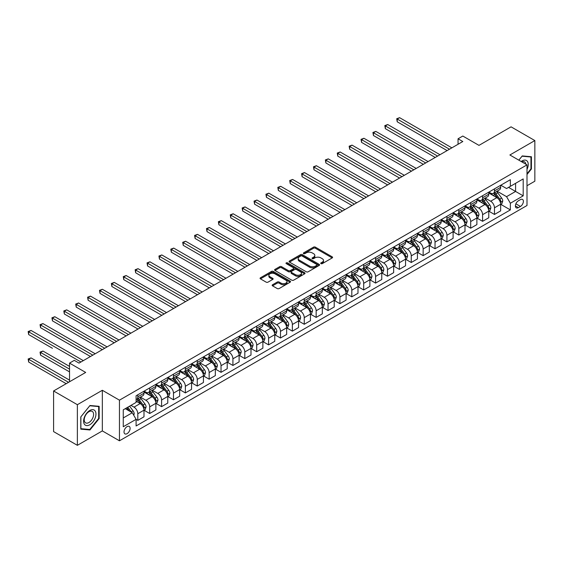 <?xml version="1.0" encoding="UTF-8"?>
<svg xmlns="http://www.w3.org/2000/svg" width="563" height="563" viewBox="0 0 563 563"><rect width="100%" height="100%" fill="white"/><g stroke="black" fill="none" stroke-linecap="round" stroke-linejoin="round"><path stroke-width="0.84" d="M320.973 263.639A0.922 0.535 0 0 0 322.282 263.639L332.198 257.917A1.323 0.76 0 0 0 332.585 257.375A1.323 0.76 0 0 0 332.198 256.841L315.393 247.136A1.323 0.76 0 0 0 313.528 247.136L303.612 252.864A0.922 0.535 0 0 0 303.337 253.237A0.922 0.535 0 0 0 303.612 253.617A0.922 0.535 0 0 0 304.914 253.617L306.202 252.878A4.223 2.442 0 0 1 312.176 252.878L313.577 253.681A4.223 2.442 0 0 1 314.816 255.412A4.223 2.442 0 0 1 313.577 257.136L312.289 257.875A0.922 0.535 0 0 0 312.022 258.255A0.922 0.535 0 0 0 312.289 258.628A0.922 0.535 0 0 0 313.598 258.628L314.879 257.889A4.223 2.442 0 0 1 320.854 257.889L322.254 258.699A4.223 2.442 0 0 1 323.493 260.423A4.223 2.442 0 0 1 322.254 262.147L320.973 262.886A0.922 0.535 0 0 0 320.706 263.266A0.922 0.535 0 0 0 320.973 263.639L320.973 262.886M127.062 433.658A4.307 2.484 120 0 0 129.877 429.865A4.307 2.484 120 0 0 129.216 426.416A4.307 2.484 120 0 0 127.062 426.634A4.307 2.484 120 0 0 124.254 430.421A4.307 2.484 120 0 0 124.916 433.876A4.307 2.484 120 0 0 127.062 433.658M272.541 284.758A1.323 0.76 0 0 0 272.161 285.293A1.323 0.76 0 0 0 272.541 285.835L277.256 288.559A1.323 0.76 0 0 0 279.128 288.559L290.142 282.197A1.323 0.76 0 0 0 290.529 281.655A1.323 0.76 0 0 0 290.142 281.12L273.337 271.415A1.323 0.76 0 0 0 271.472 271.415L260.458 277.777A1.323 0.76 0 0 0 260.071 278.319A1.323 0.76 0 0 0 260.458 278.854L266.151 282.14A1.323 0.76 0 0 0 268.016 282.14L272.731 279.424A1.323 0.76 0 0 0 273.118 278.882A1.323 0.76 0 0 0 272.731 278.34L269.909 276.714A3.533 2.041 0 0 1 268.875 275.272A3.533 2.041 0 0 1 271.056 273.386A3.533 2.041 0 0 1 274.899 273.829L285.962 280.219A3.533 2.041 0 0 1 286.996 281.655A3.533 2.041 0 0 1 284.822 283.541A3.533 2.041 0 0 1 280.972 283.098L279.128 282.035A1.323 0.76 0 0 0 277.256 282.035L272.541 284.758L272.541 285.835M527.003 185.734L534.85 181.202L534.85 140.567L511.07 126.844L478.972 145.374L462.807 136.042L458.05 138.787L462.807 141.531L79.031 363.1L74.281 360.355L69.523 363.1L69.523 381.77M77.37 404.691L77.37 445.326L102.339 430.913L102.339 390.279L77.37 404.691L53.591 390.968L85.689 372.432L69.523 363.1M102.339 390.279L119.455 400.166L527.003 164.868L527.003 205.502L119.455 440.801L119.455 400.166M534.85 140.567L509.881 154.987L527.003 164.868M306.293 271.795A1.323 0.76 0 0 0 308.158 271.795L319.179 265.433A1.323 0.76 0 0 0 319.566 264.899A1.323 0.76 0 0 0 319.179 264.357L302.373 254.652A1.323 0.76 0 0 0 300.508 254.652L289.488 261.014A1.323 0.76 0 0 0 289.101 261.556A1.323 0.76 0 0 0 289.488 262.091L306.293 271.795M286.637 263.843A0.922 0.535 0 0 1 287.573 263.97L304.639 273.822L293.647 280.177A1.323 0.76 0 0 1 291.775 280.177L274.969 270.472L274.969 269.396A1.323 0.76 0 0 0 274.582 269.937A1.323 0.76 0 0 0 274.969 270.472M274.969 269.396L279.684 266.672A1.323 0.76 0 0 1 281.556 266.672L288.369 270.606A1.323 0.76 0 0 0 290.234 270.606L293.365 268.804A1.323 0.76 0 0 0 293.752 268.262A1.323 0.76 0 0 0 293.365 267.728L286.271 263.632A0.922 0.535 0 0 1 285.997 263.252A0.922 0.535 0 0 1 286.567 262.759A0.922 0.535 0 0 1 287.573 262.872L304.66 272.738A1.323 0.76 0 0 1 305.047 273.273A1.323 0.76 0 0 1 304.66 273.815L304.66 272.738M77.37 445.326L53.591 431.603L53.591 390.968M520.444 199.626L518.347 200.836A4.166 2.407 120 0 0 515.624 204.51A4.166 2.407 120 0 0 516.264 207.853A4.166 2.407 120 0 0 518.347 207.641L520.444 206.438A4.166 2.407 120 0 0 523.168 202.764A4.166 2.407 120 0 0 522.527 199.422A4.166 2.407 120 0 0 520.444 199.626M500.803 185.213L506.552 188.535L510.36 186.339L510.36 179.696L136.098 395.768L136.098 402.411L123.262 409.829L123.262 426.74L136.098 419.329L136.098 425.973L510.36 209.893L510.36 203.25L506.552 196.663L497.101 191.202M510.36 186.339L523.196 178.928L523.196 195.84L510.36 203.25M102.339 430.913L119.455 440.801M458.05 138.787L458.05 144.276M508.551 187.38L515.588 191.448L515.588 183.32L523.196 178.928M506.552 196.663L515.588 191.448L523.196 195.84M123.262 417.957L132.298 412.735L125.26 408.675M136.098 419.386L137.815 420.371L137.815 413.728A5.384 3.104 -120 0 0 134.008 407.14L130.961 405.381M137.815 420.371L143.994 416.803L143.994 410.16A5.384 3.104 -120 0 0 140.187 403.565L136.098 401.208M144.135 410.293L149.702 413.509L149.702 406.866A5.384 3.104 -120 0 0 145.894 400.272L140.433 397.119M149.702 413.509L155.881 409.941L155.881 403.291A5.384 3.104 -120 0 0 152.08 396.704L143.994 392.038M156.028 403.432L161.588 406.641L161.588 399.997A5.384 3.104 -120 0 0 157.788 393.41L152.32 390.258M161.588 406.641L167.774 403.073L167.774 396.429A5.384 3.104 -120 0 0 163.967 389.842L155.881 385.169M167.915 396.57L173.481 399.779L173.481 393.136A5.384 3.104 -120 0 0 169.674 386.549L164.213 383.389M173.481 399.779L179.66 396.211L179.66 389.568A5.384 3.104 -120 0 0 175.853 382.974L167.774 378.308M179.801 389.702L185.368 392.918L185.368 386.274A5.384 3.104 -120 0 0 181.56 379.68L176.099 376.527M185.368 392.918L191.547 389.35L191.547 382.699A5.384 3.104 -120 0 0 187.746 376.112L179.66 371.446M191.694 382.84L197.254 386.049L197.254 379.406A5.384 3.104 -120 0 0 193.454 372.819L187.993 369.666M197.254 386.049L203.44 382.481L203.44 375.838A5.384 3.104 -120 0 0 199.633 369.251L191.547 364.578M203.581 375.978L209.147 379.188L209.147 372.544A5.384 3.104 -120 0 0 205.34 365.957L199.879 362.797M209.147 379.188L215.326 375.62L215.326 368.976A5.384 3.104 -120 0 0 211.519 362.382L203.44 357.716M215.467 369.11L221.034 372.326L221.034 365.683A5.384 3.104 -120 0 0 217.227 359.088L211.765 355.936M221.034 372.326L227.213 368.751L227.213 362.108A5.384 3.104 -120 0 0 223.412 355.52L215.326 350.855M227.361 362.248L232.92 365.457L232.92 358.814A5.384 3.104 -120 0 0 229.12 352.227L223.659 349.074M232.92 365.457L239.106 361.889L239.106 355.246A5.384 3.104 -120 0 0 235.299 348.659L227.213 343.986M239.247 355.387L244.814 358.596L244.814 351.952A5.384 3.104 -120 0 0 241.006 345.365L235.545 342.205M244.814 358.596L250.992 355.028L250.992 348.384A5.384 3.104 -120 0 0 247.192 341.79L239.106 337.124M251.133 348.518L256.7 351.734L256.7 345.091A5.384 3.104 -120 0 0 252.893 338.497L247.431 335.344M256.7 351.734L262.879 348.159L262.879 341.516A5.384 3.104 -120 0 0 259.079 334.929L250.992 330.263M263.027 341.657L268.586 344.866L268.586 338.222A5.384 3.104 -120 0 0 264.786 331.635L259.325 328.482M268.586 344.866L274.772 341.298L274.772 334.654A5.384 3.104 -120 0 0 270.965 328.067L262.879 323.394M274.913 334.795L280.48 338.004L280.48 331.361A5.384 3.104 -120 0 0 276.672 324.774L271.211 321.614M280.48 338.004L286.658 334.436L286.658 327.793A5.384 3.104 -120 0 0 282.858 321.199L274.772 316.533M286.799 327.926L292.366 331.143L292.366 324.499A5.384 3.104 -120 0 0 288.559 317.905L283.098 314.752M292.366 331.143L298.552 327.567L298.552 320.924A5.384 3.104 -120 0 0 294.745 314.337L286.658 309.671M298.693 321.065L304.252 324.274L304.252 317.631A5.384 3.104 -120 0 0 300.452 311.043L294.991 307.891M304.252 324.274L310.438 320.706L310.438 314.063A5.384 3.104 -120 0 0 306.631 307.475L298.552 302.803M310.579 314.203L316.146 317.412L316.146 310.769A5.384 3.104 -120 0 0 312.338 304.182L306.877 301.022M316.146 317.412L322.325 313.844L322.325 307.201A5.384 3.104 -120 0 0 318.524 300.607L310.438 295.941M322.465 307.335L328.032 310.551L328.032 303.907A5.384 3.104 -120 0 0 324.232 297.313L318.764 294.16M328.032 310.551L334.218 306.976L334.218 300.332A5.384 3.104 -120 0 0 330.411 293.745L322.325 289.079M334.359 300.473L339.918 303.682L339.918 297.039A5.384 3.104 -120 0 0 336.118 290.452L330.657 287.299M339.918 303.682L346.104 300.114L346.104 293.471A5.384 3.104 -120 0 0 342.297 286.884L334.218 282.211M346.245 293.612L351.812 296.821L351.812 290.177A5.384 3.104 -120 0 0 348.004 283.59L342.543 280.43M351.812 296.821L357.991 293.253L357.991 286.609A5.384 3.104 -120 0 0 354.19 280.015L346.104 275.349M358.138 286.743L363.698 289.959L363.698 283.316A5.384 3.104 -120 0 0 359.898 276.722L354.43 273.569M363.698 289.959L369.884 286.384L369.884 279.741A5.384 3.104 -120 0 0 366.077 273.154L357.991 268.488M370.025 279.881L375.584 283.09L375.584 276.447A5.384 3.104 -120 0 0 371.784 269.86L366.323 266.707M375.584 283.09L381.77 279.522L381.77 272.879A5.384 3.104 -120 0 0 377.963 266.292L369.884 261.619M381.911 273.02L387.478 276.229L387.478 269.586A5.384 3.104 -120 0 0 383.67 262.991L378.209 259.839M387.478 276.229L393.657 272.661L393.657 266.017A5.384 3.104 -120 0 0 389.856 259.423L381.77 254.757M393.804 266.151L399.364 269.367L399.364 262.717A5.384 3.104 -120 0 0 395.564 256.13L390.096 252.977M399.364 269.367L405.55 265.792L405.55 259.149A5.384 3.104 -120 0 0 401.743 252.562L393.657 247.896M405.691 259.29L411.257 262.499L411.257 255.855A5.384 3.104 -120 0 0 407.45 249.268L401.989 246.115M411.257 262.499L417.436 258.931L417.436 252.287A5.384 3.104 -120 0 0 413.629 245.7L405.55 241.027M417.577 252.421L423.144 255.637L423.144 248.994A5.384 3.104 -120 0 0 419.336 242.4L413.875 239.247M423.144 255.637L429.323 252.069L429.323 245.426A5.384 3.104 -120 0 0 425.522 238.832L417.436 234.166M429.47 245.559L435.03 248.776L435.03 242.125A5.384 3.104 -120 0 0 431.23 235.538L425.762 232.385M435.03 248.776L441.216 245.201L441.216 238.557A5.384 3.104 -120 0 0 437.409 231.97L429.323 227.304M441.357 238.698L446.923 241.907L446.923 235.264A5.384 3.104 -120 0 0 443.116 228.677L437.655 225.524M446.923 241.907L453.102 238.339L453.102 231.696A5.384 3.104 -120 0 0 449.295 225.109L441.216 220.436M453.243 231.829L458.81 235.045L458.81 228.402A5.384 3.104 -120 0 0 455.003 221.808L449.541 218.655M458.81 235.045L464.989 231.477L464.989 224.834A5.384 3.104 -120 0 0 461.188 218.24L453.102 213.574M465.137 224.968L470.696 228.184L470.696 221.533A5.384 3.104 -120 0 0 466.896 214.946L461.428 211.794M470.696 228.184L476.882 224.609L476.882 217.965A5.384 3.104 -120 0 0 473.075 211.378L464.989 206.712M477.023 218.106L482.59 221.315L482.59 214.672A5.384 3.104 -120 0 0 478.782 208.085L473.321 204.932M482.59 221.315L488.768 217.747L488.768 211.104A5.384 3.104 -120 0 0 484.961 204.517L476.882 199.844M488.909 211.238L494.476 214.454L494.476 207.81A5.384 3.104 -120 0 0 490.669 201.216L485.207 198.063M494.476 214.454L500.655 210.886L500.655 204.242A5.384 3.104 -120 0 0 496.855 197.648L488.768 192.982M488.909 192.074L490.669 193.095A5.384 3.104 -120 0 0 493.364 193.362A5.384 3.104 -120 0 0 494.476 190.899L494.476 188.865M477.023 198.943L478.782 199.956A5.384 3.104 -120 0 0 481.471 200.224A5.384 3.104 -120 0 0 482.59 197.761L482.59 195.727M465.137 205.805L466.896 206.818A5.384 3.104 -120 0 0 469.584 207.085A5.384 3.104 -120 0 0 470.696 204.622L470.696 202.596M453.243 212.666L455.003 213.687A5.384 3.104 -120 0 0 457.698 213.954A5.384 3.104 -120 0 0 458.81 211.491L458.81 209.457M441.357 219.535L443.116 220.548A5.384 3.104 -120 0 0 445.805 220.816A5.384 3.104 -120 0 0 446.923 218.353L446.923 216.319M429.47 226.396L431.23 227.41A5.384 3.104 -120 0 0 433.918 227.677A5.384 3.104 -120 0 0 435.03 225.214L435.03 223.187M417.577 233.258L419.336 234.278A5.384 3.104 -120 0 0 422.032 234.546A5.384 3.104 -120 0 0 423.144 232.083L423.144 230.049M405.691 240.127L407.45 241.14A5.384 3.104 -120 0 0 410.138 241.407A5.384 3.104 -120 0 0 411.257 238.944L411.257 236.91M393.804 246.988L395.564 248.001A5.384 3.104 -120 0 0 398.252 248.269A5.384 3.104 -120 0 0 399.364 245.806L399.364 243.779M381.911 253.85L383.67 254.87A5.384 3.104 -120 0 0 386.366 255.138A5.384 3.104 -120 0 0 387.478 252.674L387.478 250.641M370.025 260.718L371.784 261.732A5.384 3.104 -120 0 0 374.472 261.999A5.384 3.104 -120 0 0 375.584 259.536L375.584 257.502M358.138 267.58L359.898 268.593A5.384 3.104 -120 0 0 362.586 268.861A5.384 3.104 -120 0 0 363.698 266.398L363.698 264.371M346.245 274.441L348.004 275.462A5.384 3.104 -120 0 0 350.693 275.729A5.384 3.104 -120 0 0 351.812 273.266L351.812 271.232M334.359 281.31L336.118 282.323A5.384 3.104 -120 0 0 338.806 282.591A5.384 3.104 -120 0 0 339.918 280.128L339.918 278.094M322.465 288.172L324.232 289.185A5.384 3.104 -120 0 0 326.92 289.452A5.384 3.104 -120 0 0 328.032 286.989L328.032 284.962M310.579 295.033L312.338 296.054A5.384 3.104 -120 0 0 315.027 296.321A5.384 3.104 -120 0 0 316.146 293.858L316.146 291.824M298.693 301.902L300.452 302.915A5.384 3.104 -120 0 0 303.14 303.183A5.384 3.104 -120 0 0 304.252 300.719L304.252 298.686M286.799 308.763L288.559 309.777A5.384 3.104 -120 0 0 291.254 310.044A5.384 3.104 -120 0 0 292.366 307.581L292.366 305.554M274.913 315.625L276.672 316.645A5.384 3.104 -120 0 0 279.361 316.913A5.384 3.104 -120 0 0 280.48 314.45L280.48 312.416M263.027 322.493L264.786 323.507A5.384 3.104 -120 0 0 267.474 323.774A5.384 3.104 -120 0 0 268.586 321.311L268.586 319.277M251.133 329.355L252.893 330.368A5.384 3.104 -120 0 0 255.588 330.636A5.384 3.104 -120 0 0 256.7 328.173L256.7 326.146M239.247 336.217L241.006 337.237A5.384 3.104 -120 0 0 243.695 337.504A5.384 3.104 -120 0 0 244.814 335.041L244.814 333.007M227.361 343.085L229.12 344.099A5.384 3.104 -120 0 0 231.808 344.366A5.384 3.104 -120 0 0 232.92 341.903L232.92 339.869M215.467 349.947L217.227 350.96A5.384 3.104 -120 0 0 219.922 351.228A5.384 3.104 -120 0 0 221.034 348.764L221.034 346.738M203.581 356.808L205.34 357.829A5.384 3.104 -120 0 0 208.029 358.096A5.384 3.104 -120 0 0 209.147 355.633L209.147 353.599M191.694 363.677L193.454 364.69A5.384 3.104 -120 0 0 196.142 364.958A5.384 3.104 -120 0 0 197.254 362.495L197.254 360.461M179.801 370.538L181.56 371.552A5.384 3.104 -120 0 0 184.256 371.819A5.384 3.104 -120 0 0 185.368 369.356L185.368 367.329M167.915 377.4L169.674 378.42A5.384 3.104 -120 0 0 172.362 378.688A5.384 3.104 -120 0 0 173.481 376.225L173.481 374.191M156.028 384.269L157.788 385.282A5.384 3.104 -120 0 0 160.476 385.549A5.384 3.104 -120 0 0 161.588 383.086L161.588 381.052M144.135 391.13L145.894 392.144A5.384 3.104 -120 0 0 148.59 392.411A5.384 3.104 -120 0 0 149.702 389.948L149.702 387.921M500.803 204.376L510.36 209.893M493.364 193.362L499.543 189.787A5.384 3.104 -120 0 0 500.655 187.324L500.655 185.297M481.471 200.224L487.657 196.656A5.384 3.104 -120 0 0 488.768 194.193L488.768 192.159M469.584 207.085L475.763 203.517A5.384 3.104 -120 0 0 476.882 201.054L476.882 199.02M457.698 213.954L463.877 210.379A5.384 3.104 -120 0 0 464.989 207.916L464.989 205.889M445.805 220.816L451.99 217.248A5.384 3.104 -120 0 0 453.102 214.784L453.102 212.751M433.918 227.677L440.097 224.109A5.384 3.104 -120 0 0 441.216 221.646L441.216 219.612M422.032 234.546L428.211 230.971A5.384 3.104 -120 0 0 429.323 228.508L429.323 226.481M410.138 241.407L416.324 237.839A5.384 3.104 -120 0 0 417.436 235.376L417.436 233.342M398.252 248.269L404.431 244.701A5.384 3.104 -120 0 0 405.55 242.238L405.55 240.204M386.366 255.138L392.545 251.562A5.384 3.104 -120 0 0 393.657 249.099L393.657 247.073M374.472 261.999L380.658 258.431A5.384 3.104 -120 0 0 381.77 255.968L381.77 253.934M362.586 268.861L368.765 265.293A5.384 3.104 -120 0 0 369.884 262.83L369.884 260.796M350.693 275.729L356.879 272.154A5.384 3.104 -120 0 0 357.991 269.691L357.991 267.664M338.806 282.591L344.992 279.023A5.384 3.104 -120 0 0 346.104 276.56L346.104 274.526M326.92 289.452L333.099 285.884A5.384 3.104 -120 0 0 334.218 283.421L334.218 281.387M315.027 296.321L321.213 292.746A5.384 3.104 -120 0 0 322.325 290.283L322.325 288.256M303.14 303.183L309.326 299.615A5.384 3.104 -120 0 0 310.438 297.151L310.438 295.118M291.254 310.044L297.433 306.476A5.384 3.104 -120 0 0 298.552 304.013L298.552 301.979M279.361 316.913L285.547 313.338A5.384 3.104 -120 0 0 286.658 310.875L286.658 308.848M267.474 323.774L273.653 320.206A5.384 3.104 -120 0 0 274.772 317.743L274.772 315.709M255.588 330.636L261.767 327.068A5.384 3.104 -120 0 0 262.879 324.605L262.879 322.571M243.695 337.504L249.881 333.929A5.384 3.104 -120 0 0 250.992 331.466L250.992 329.439M231.808 344.366L237.987 340.798A5.384 3.104 -120 0 0 239.106 338.335L239.106 336.301M219.922 351.228L226.101 347.66A5.384 3.104 -120 0 0 227.213 345.196L227.213 343.163M208.029 358.096L214.214 354.521A5.384 3.104 -120 0 0 215.326 352.058L215.326 350.031M196.142 364.958L202.321 361.39A5.384 3.104 -120 0 0 203.44 358.927L203.44 356.893M184.256 371.819L190.435 368.251A5.384 3.104 -120 0 0 191.547 365.788L191.547 363.754M172.362 378.688L178.548 375.113A5.384 3.104 -120 0 0 179.66 372.65L179.66 370.623M160.476 385.549L166.655 381.981A5.384 3.104 -120 0 0 167.774 379.518L167.774 377.484M148.59 392.411L154.769 388.843A5.384 3.104 -120 0 0 155.881 386.38L155.881 384.346M136.098 399.498A5.384 3.104 -120 0 0 136.696 399.28L142.882 395.705A5.384 3.104 -120 0 0 143.994 393.241L143.994 391.215M136.696 399.28A5.384 3.104 -120 0 0 137.815 396.816L137.815 394.783M132.298 412.735L136.098 419.329M527.003 174.488L531.423 168.984L531.423 156.746L522.246 155.923L518.847 160.159M80.79 429.154L89.974 429.97L99.151 418.555L99.151 406.317L89.974 405.501L80.79 416.916L80.79 429.154M530.951 168.71L531.423 168.984M98.673 418.281L99.151 418.555M89.003 429.414L89.974 429.97M321.346 263.773L322.254 263.245A4.223 2.442 0 0 0 323.493 261.521L323.493 260.423M314.816 255.412L314.816 256.51A4.223 2.442 0 0 1 313.577 258.234L312.662 258.762M332.184 257.924L315.393 248.234A1.323 0.76 0 0 0 313.528 248.234L303.978 253.744M319.158 265.447L302.373 255.75A1.323 0.76 0 0 0 300.508 255.75L289.509 262.105M316.842 265.272A0.922 0.535 0 0 0 317.117 264.899A0.922 0.535 0 0 0 316.842 264.519L302.092 256.003A0.922 0.535 0 0 0 300.783 256.003L299.432 256.784A4.223 2.442 0 0 0 298.193 258.508A4.223 2.442 0 0 0 299.432 260.233L309.516 266.053A4.223 2.442 0 0 0 315.491 266.053L316.842 265.272L316.842 266.369A0.922 0.535 0 0 0 317.117 265.996L317.117 264.899M298.193 258.508L298.193 259.606A4.223 2.442 0 0 0 299.432 261.331L299.432 260.233M316.842 266.369L315.491 267.151A4.223 2.442 0 0 1 309.516 267.151L299.432 261.331M274.99 270.486L279.684 267.77L279.684 266.672M293.752 268.262L293.752 269.36A1.323 0.76 0 0 1 293.365 269.902L290.234 271.704A1.323 0.76 0 0 1 288.369 271.704L281.556 267.77A1.323 0.76 0 0 0 279.684 267.77M295.441 274.695A3.533 2.041 0 0 0 299.291 275.131A3.533 2.041 0 0 0 301.472 273.252A3.533 2.041 0 0 0 300.438 271.809L296.539 269.557A1.323 0.76 0 0 0 294.667 269.557L291.543 271.366A1.323 0.76 0 0 0 291.155 271.901A1.323 0.76 0 0 0 291.543 272.443L295.441 274.695L295.441 275.793A3.533 2.041 0 0 0 299.291 276.229A3.533 2.041 0 0 0 301.472 274.35L301.472 273.252M291.155 271.901L291.155 272.999A1.323 0.76 0 0 0 291.543 273.541L291.543 272.443M295.441 275.793L291.543 273.541M286.996 281.655L286.996 282.753A3.533 2.041 0 0 1 284.822 284.639A3.533 2.041 0 0 1 280.972 284.195L279.128 283.133A1.323 0.76 0 0 0 277.256 283.133L272.562 285.842M268.875 275.272L268.875 276.37A3.533 2.041 0 0 0 269.909 277.812L269.909 276.714M272.717 279.431L269.909 277.812M290.128 282.204L273.337 272.513A1.323 0.76 0 0 0 271.472 272.513L260.472 278.868L260.458 277.777M500.655 204.46L501.802 203.799L502.752 201.054A3.561 2.055 -120 0 0 501.612 198.021L497.727 192.835A10.289 5.94 -120 0 0 496.601 191.49M492.738 195.277A10.289 5.94 -120 0 0 490.633 193.067M500.331 202.279L500.824 201.209A3.561 2.055 -120 0 0 499.803 199.063L495.919 193.876A10.289 5.94 -120 0 0 494.8 192.532M493.835 193.081A8.544 4.933 60 0 1 495.243 194.678L498.529 199.07M397.225 149.244L423.334 164.319L373.445 135.521L373.445 132.769L375.824 131.397L428.091 161.574M493.652 193.186A10.289 5.94 60 0 1 494.778 194.531L497.361 197.986M449.485 149.216L397.225 119.046L399.603 117.674L451.864 147.844M447.113 150.588L397.225 121.791L397.225 119.046L396.704 118.744L399.603 117.674M397.225 121.791L396.704 118.744M488.768 211.322L489.909 210.668L490.859 207.916A3.561 2.055 -120 0 0 489.726 204.883L485.841 199.696A10.289 5.94 -120 0 0 484.715 198.352M480.851 202.138A10.289 5.94 -120 0 0 478.74 199.935M488.445 209.14L488.937 208.071A3.561 2.055 -120 0 0 487.917 205.924L484.032 200.738A10.289 5.94 -120 0 0 482.906 199.393M481.949 199.949A8.544 4.933 60 0 1 483.35 201.54L486.643 205.931M385.338 156.113L411.447 171.18L361.559 142.383L361.559 139.638L363.937 138.266L416.198 168.436M481.766 200.055A10.289 5.94 60 0 1 482.892 201.399L485.475 204.848M476.882 218.191L478.022 217.529L478.972 214.784A3.561 2.055 -120 0 0 477.832 211.744L473.947 206.558A10.289 5.94 -120 0 0 472.829 205.214M468.958 209A10.289 5.94 -120 0 0 466.854 206.797M476.558 216.002L477.051 214.932A3.561 2.055 -120 0 0 476.031 212.793L472.139 207.606A10.289 5.94 -120 0 0 471.02 206.255M470.063 206.811A8.544 4.933 60 0 1 471.463 208.409L474.75 212.793M373.445 162.974L399.554 178.049L349.672 149.244L349.672 146.5L352.051 145.127L404.311 175.304M469.88 206.917A10.289 5.94 60 0 1 470.999 208.261L473.582 211.709M464.989 225.052L466.136 224.391L467.086 221.646A3.561 2.055 -120 0 0 465.946 218.613L462.061 213.426A10.289 5.94 -120 0 0 460.935 212.082M457.072 215.868A10.289 5.94 -120 0 0 454.967 213.659M464.665 222.871L465.158 221.801A3.561 2.055 -120 0 0 464.137 219.654L460.252 214.468A10.289 5.94 -120 0 0 459.134 213.124M458.169 213.673A8.544 4.933 60 0 1 459.577 215.27L462.863 219.661M361.559 169.836L387.668 184.91L337.779 156.113L337.779 153.361L340.158 151.989L392.425 182.166M457.986 213.778A10.289 5.94 60 0 1 459.112 215.129L461.695 218.578M437.599 156.085L385.338 125.908L387.717 124.536L439.977 154.712M435.22 157.457L385.338 128.653L385.338 125.908L384.81 125.605L387.717 124.536M385.338 128.653L384.81 125.605M425.712 162.946L372.924 132.467L375.824 131.397M373.445 135.521L372.924 132.467M413.819 169.808L361.038 139.335L363.937 138.266M361.559 142.383L361.038 139.335M453.102 231.914L454.242 231.259L455.193 228.508A3.561 2.055 -120 0 0 454.06 225.474L450.168 220.288A10.289 5.94 -120 0 0 449.049 218.944M445.185 222.73A10.289 5.94 -120 0 0 443.074 220.527M452.779 229.732L453.271 228.662A3.561 2.055 -120 0 0 452.251 226.516L448.366 221.329A10.289 5.94 -120 0 0 447.24 219.985M446.283 220.541A8.544 4.933 60 0 1 447.684 222.132L450.977 226.523M349.672 176.705L375.774 191.772L325.893 162.974L325.893 160.23L328.271 158.857L380.532 189.027M446.1 220.647A10.289 5.94 60 0 1 447.226 221.991L449.809 225.439M401.933 176.676L349.144 146.197L352.051 145.127M349.672 149.244L349.144 146.197M527.003 169.484A8.741 5.046 120 0 0 527.411 161.391A8.741 5.046 120 0 0 521.169 161.504M525.835 164.192A6.622 3.821 120 0 0 525.244 162.51A6.622 3.821 120 0 0 524.498 161.82A6.622 3.821 120 0 0 521.781 161.848M518.861 160.166L522.056 156.197L530.951 156.993L530.951 168.851L527.003 173.756M530.36 156.648L530.951 156.993M89.784 410.483A8.741 5.046 120 0 0 83.598 421.194A8.741 5.046 120 0 0 89.784 424.762A8.741 5.046 120 0 0 95.963 414.058A8.741 5.046 120 0 0 89.784 410.483M88.912 411.722A6.622 3.821 120 0 0 84.591 417.556A6.622 3.821 120 0 0 85.604 422.855A6.622 3.821 120 0 0 88.912 422.531A6.622 3.821 120 0 0 93.24 416.697A6.622 3.821 120 0 0 92.226 411.391A6.622 3.821 120 0 0 88.912 411.722M98.673 418.422L89.784 429.485L80.889 428.689L80.889 416.831L89.784 405.768L98.673 406.563L98.673 418.422M98.082 406.226L98.673 406.563M441.216 238.782L442.356 238.121L443.306 235.376A3.561 2.055 -120 0 0 442.166 232.336L438.281 227.149A10.289 5.94 -120 0 0 437.162 225.805M433.292 229.591A10.289 5.94 -120 0 0 431.188 227.389M440.892 236.594L441.385 235.524A3.561 2.055 -120 0 0 440.365 233.385L436.473 228.198A10.289 5.94 -120 0 0 435.354 226.847M434.397 227.403A8.544 4.933 60 0 1 435.797 229L439.084 233.385M337.779 183.566L363.888 198.64L314.006 169.836L314.006 167.091L316.385 165.719L368.645 195.896M434.214 227.508A10.289 5.94 60 0 1 435.333 228.852L437.915 232.301M429.323 245.644L430.47 244.982L431.42 242.238A3.561 2.055 -120 0 0 430.28 239.205L426.395 234.018A10.289 5.94 -120 0 0 425.269 232.674M421.405 236.46A10.289 5.94 -120 0 0 419.301 234.25M428.999 243.462L429.492 242.393A3.561 2.055 -120 0 0 428.471 240.246L424.586 235.06A10.289 5.94 -120 0 0 423.46 233.715M422.503 234.264A8.544 4.933 60 0 1 423.911 235.862L427.197 240.253M325.893 190.428L352.002 205.502L302.113 176.705L302.113 173.953L304.492 172.581L356.759 202.757M422.32 234.37A10.289 5.94 60 0 1 423.446 235.721L426.029 239.169M417.436 252.506L418.576 251.851L419.526 249.099A3.561 2.055 -120 0 0 418.393 246.066L414.502 240.88A10.289 5.94 -120 0 0 413.383 239.535M409.519 243.322A10.289 5.94 -120 0 0 407.408 241.119M417.113 250.324L417.605 249.254A3.561 2.055 -120 0 0 416.585 247.108L412.7 241.921A10.289 5.94 -120 0 0 411.574 240.577M410.617 241.133A8.544 4.933 60 0 1 412.017 242.723L415.311 247.115M314.006 197.296L340.108 212.364L290.226 183.566L290.226 180.822L292.605 179.449L344.866 209.619M410.434 241.238A10.289 5.94 60 0 1 411.553 242.583L414.143 246.031M405.55 259.374L406.69 258.713L407.64 255.968A3.561 2.055 -120 0 0 406.5 252.928L402.615 247.741A10.289 5.94 -120 0 0 401.496 246.397M397.626 250.183A10.289 5.94 -120 0 0 395.522 247.98M405.226 257.185L405.712 256.116A3.561 2.055 -120 0 0 404.698 253.976L400.807 248.79A10.289 5.94 -120 0 0 399.688 247.439M398.731 247.994A8.544 4.933 60 0 1 400.131 249.592L403.418 253.976M302.113 204.158L328.222 219.232L278.34 190.428L278.34 187.683L280.719 186.311L332.979 216.488M398.548 248.1A10.289 5.94 60 0 1 399.667 249.444L402.249 252.893M393.657 266.236L394.797 265.574L395.754 262.83A3.561 2.055 -120 0 0 394.614 259.796L390.729 254.61A10.289 5.94 -120 0 0 389.603 253.266M385.739 257.052A10.289 5.94 -120 0 0 383.635 254.842M393.333 264.054L393.826 262.984A3.561 2.055 -120 0 0 392.805 260.838L388.92 255.651A10.289 5.94 -120 0 0 387.794 254.307M386.837 254.856A8.544 4.933 60 0 1 388.245 256.454L391.531 260.845M290.226 211.019L316.336 226.094L266.447 197.296L266.447 194.545L268.825 193.172L321.093 223.349M386.654 254.962A10.289 5.94 60 0 1 387.78 256.313L390.363 259.761M390.046 183.538L337.258 153.059L340.158 151.989M337.779 156.113L337.258 153.059M378.153 190.4L325.372 159.927L328.271 158.857M325.893 162.974L325.372 159.927M366.267 197.268L313.478 166.789L316.385 165.719M314.006 169.836L313.478 166.789M354.38 204.13L301.592 173.65L304.492 172.581M302.113 176.705L301.592 173.65M342.487 210.991L289.706 180.519L292.605 179.449M290.226 183.566L289.706 180.519M381.77 273.097L382.91 272.443L383.86 269.691A3.561 2.055 -120 0 0 382.727 266.658L378.836 261.471A10.289 5.94 -120 0 0 377.717 260.127M373.853 263.913A10.289 5.94 -120 0 0 371.742 261.711M381.447 270.916L381.939 269.846A3.561 2.055 -120 0 0 380.919 267.699L377.034 262.513A10.289 5.94 -120 0 0 375.908 261.169M374.951 261.725A8.544 4.933 60 0 1 376.351 263.315L379.645 267.707M278.34 217.888L304.442 232.955L254.56 204.158L254.56 201.413L256.939 200.041L309.2 230.211M374.768 261.83A10.289 5.94 60 0 1 375.887 263.174L378.477 266.623M330.601 217.86L277.812 187.38L280.719 186.311M278.34 190.428L277.812 187.38M369.884 279.966L371.024 279.304L371.974 276.56A3.561 2.055 -120 0 0 370.834 273.519L366.949 268.333A10.289 5.94 -120 0 0 365.823 266.989M361.96 270.775A10.289 5.94 -120 0 0 359.856 268.572M369.553 277.777L370.046 276.707A3.561 2.055 -120 0 0 369.025 274.568L365.141 269.381A10.289 5.94 -120 0 0 364.022 268.03M363.065 268.586A8.544 4.933 60 0 1 364.465 270.184L367.752 274.568M266.447 224.75L292.556 239.824L242.674 211.019L242.674 208.275L245.046 206.903L297.313 237.079M362.882 268.692A10.289 5.94 60 0 1 364.001 270.036L366.583 273.484M318.714 224.721L265.926 194.242L268.825 193.172M266.447 197.296L265.926 194.242M357.991 286.827L359.131 286.166L360.088 283.421A3.561 2.055 -120 0 0 358.948 280.388L355.063 275.201A10.289 5.94 -120 0 0 353.937 273.857M350.073 277.643A10.289 5.94 -120 0 0 347.969 275.434M357.667 284.646L358.159 283.576A3.561 2.055 -120 0 0 357.139 281.43L353.254 276.243A10.289 5.94 -120 0 0 352.128 274.899M351.171 275.448A8.544 4.933 60 0 1 352.579 277.045L355.865 281.437M254.56 231.611L280.67 246.685L230.781 217.888L230.781 215.136L233.159 213.764L285.42 243.941M350.988 275.553A10.289 5.94 60 0 1 352.114 276.905L354.697 280.353M306.821 231.583L254.04 201.111L256.939 200.041M254.56 204.158L254.04 201.111M346.104 293.689L347.244 293.034L348.194 290.283A3.561 2.055 -120 0 0 347.061 287.25L343.17 282.063A10.289 5.94 -120 0 0 342.051 280.719M338.187 284.505A10.289 5.94 -120 0 0 336.076 282.302M345.781 291.507L346.273 290.438A3.561 2.055 -120 0 0 345.253 288.291L341.368 283.105A10.289 5.94 -120 0 0 340.242 281.76M339.285 282.316A8.544 4.933 60 0 1 340.685 283.907L343.972 288.298M242.674 238.48L268.776 253.547L218.894 224.75L218.894 222.005L221.273 220.633L273.534 250.802M339.102 282.422A10.289 5.94 60 0 1 340.221 283.766L342.811 287.214M294.935 238.452L242.146 207.972L245.046 206.903M242.674 211.019L242.146 207.972M334.218 300.558L335.358 299.896L336.308 297.151A3.561 2.055 -120 0 0 335.168 294.111L331.283 288.925A10.289 5.94 -120 0 0 330.157 287.58M326.294 291.367A10.289 5.94 -120 0 0 324.189 289.164M333.887 298.369L334.38 297.299A3.561 2.055 -120 0 0 333.359 295.16L329.475 289.973A10.289 5.94 -120 0 0 328.356 288.629M327.399 289.178A8.544 4.933 60 0 1 328.799 290.775L332.086 295.16M230.781 245.341L256.89 260.416L207.008 231.611L207.008 228.867L209.38 227.494L261.647 257.671M327.209 289.283A10.289 5.94 60 0 1 328.335 290.628L330.917 294.076M283.048 245.313L230.26 214.841L233.159 213.764M230.781 217.888L230.26 214.841M322.325 307.419L323.465 306.758L324.415 304.013A3.561 2.055 -120 0 0 323.282 300.98L319.397 295.793A10.289 5.94 -120 0 0 318.271 294.449M314.407 298.235A10.289 5.94 -120 0 0 312.303 296.025M322.001 305.237L322.493 304.168A3.561 2.055 -120 0 0 321.473 302.021L317.588 296.835A10.289 5.94 -120 0 0 316.462 295.491M315.505 296.039A8.544 4.933 60 0 1 316.906 297.637L320.199 302.028M218.894 252.203L245.004 267.277L195.115 238.48L195.115 235.728L197.493 234.356L249.754 264.533M315.322 296.145A10.289 5.94 60 0 1 316.448 297.496L319.031 300.945M271.155 252.175L218.374 221.702L221.273 220.633M218.894 224.75L218.374 221.702M310.438 314.281L311.578 313.626L312.528 310.875A3.561 2.055 -120 0 0 311.395 307.841L307.504 302.655A10.289 5.94 -120 0 0 306.385 301.311M302.521 305.097A10.289 5.94 -120 0 0 300.41 302.894M310.114 312.099L310.607 311.029A3.561 2.055 -120 0 0 309.587 308.883L305.702 303.696A10.289 5.94 -120 0 0 304.576 302.352M303.619 302.908A8.544 4.933 60 0 1 305.019 304.499L308.306 308.89M207.008 259.071L233.11 274.139L183.228 245.341L183.228 242.597L185.607 241.224L237.868 271.394M303.436 303.014A10.289 5.94 60 0 1 304.555 304.358L307.138 307.806M298.552 321.149L299.692 320.488L300.642 317.743A3.561 2.055 -120 0 0 299.502 314.703L295.617 309.516A10.289 5.94 -120 0 0 294.491 308.172M290.628 311.958A10.289 5.94 -120 0 0 288.523 309.756M298.221 318.961L298.714 317.891A3.561 2.055 -120 0 0 297.693 315.752L293.809 310.565A10.289 5.94 -120 0 0 292.69 309.221M291.733 309.77A8.544 4.933 60 0 1 293.133 311.367L296.419 315.752M195.115 265.933L221.224 281.007L171.342 252.203L171.342 249.458L173.714 248.086L225.981 278.263M291.543 309.875A10.289 5.94 60 0 1 292.669 311.219L295.251 314.668M286.658 328.011L287.799 327.349L288.749 324.605A3.561 2.055 -120 0 0 287.616 321.572L283.731 316.385A10.289 5.94 -120 0 0 282.605 315.041M278.741 318.827A10.289 5.94 -120 0 0 276.637 316.617M286.335 325.829L286.827 324.76A3.561 2.055 -120 0 0 285.807 322.613L281.922 317.426A10.289 5.94 -120 0 0 280.796 316.082M279.839 316.631A8.544 4.933 60 0 1 281.24 318.229L284.533 322.62M183.228 272.795L209.337 287.869L159.449 259.071L159.449 256.32L161.827 254.948L214.088 285.124M279.656 316.737A10.289 5.94 60 0 1 280.782 318.088L283.365 321.536M274.772 334.872L275.912 334.218L276.862 331.466A3.561 2.055 -120 0 0 275.722 328.433L271.838 323.246A10.289 5.94 -120 0 0 270.719 321.902M266.855 325.688A10.289 5.94 -120 0 0 264.744 323.486M274.448 332.691L274.941 331.621A3.561 2.055 -120 0 0 273.921 329.475L270.029 324.288A10.289 5.94 -120 0 0 268.91 322.944M267.953 323.5A8.544 4.933 60 0 1 269.353 325.09L272.64 329.482M171.342 279.663L197.444 294.731L147.562 265.933L147.562 263.188L149.941 261.816L202.201 291.986M267.77 323.605A10.289 5.94 60 0 1 268.889 324.95L271.472 328.398M262.879 341.741L264.026 341.079L264.976 338.335A3.561 2.055 -120 0 0 263.836 335.295L259.951 330.108A10.289 5.94 -120 0 0 258.825 328.764M254.962 332.55A10.289 5.94 -120 0 0 252.857 330.347M262.555 339.552L263.048 338.483A3.561 2.055 -120 0 0 262.027 336.343L258.143 331.157A10.289 5.94 -120 0 0 257.024 329.812M256.066 330.361A8.544 4.933 60 0 1 257.467 331.959L260.753 336.343M159.449 286.525L185.558 301.599L135.669 272.795L135.669 270.05L138.048 268.678L190.315 298.854M255.876 330.467A10.289 5.94 60 0 1 257.002 331.811L259.585 335.259M250.992 348.603L252.133 347.941L253.083 345.196A3.561 2.055 -120 0 0 251.95 342.163L248.065 336.977A10.289 5.94 -120 0 0 246.939 335.632M243.075 339.419A10.289 5.94 -120 0 0 240.971 337.209M250.669 346.421L251.161 345.351A3.561 2.055 -120 0 0 250.141 343.205L246.256 338.018A10.289 5.94 -120 0 0 245.13 336.674M244.173 337.223A8.544 4.933 60 0 1 245.574 338.82L248.867 343.212M147.562 293.386L173.671 308.461L123.783 279.663L123.783 276.912L126.161 275.539L178.422 305.716M243.99 337.328A10.289 5.94 60 0 1 245.116 338.68L247.699 342.128M239.106 355.464L240.246 354.81L241.196 352.058A3.561 2.055 -120 0 0 240.056 349.025L236.171 343.838A10.289 5.94 -120 0 0 235.053 342.494M231.182 346.28A10.289 5.94 -120 0 0 229.078 344.077M238.782 353.282L239.275 352.213A3.561 2.055 -120 0 0 238.255 350.066L234.363 344.88A10.289 5.94 -120 0 0 233.244 343.536M232.287 344.092A8.544 4.933 60 0 1 233.687 345.682L236.974 350.073M135.669 300.255L161.778 315.322L111.896 286.525L111.896 283.78L114.275 282.408L166.535 312.578M232.104 344.197A10.289 5.94 60 0 1 233.223 345.541L235.806 348.99M227.213 362.333L228.36 361.671L229.31 358.927A3.561 2.055 -120 0 0 228.17 355.886L224.285 350.7A10.289 5.94 -120 0 0 223.159 349.356M219.296 353.142A10.289 5.94 -120 0 0 217.191 350.939M226.889 360.144L227.382 359.074A3.561 2.055 -120 0 0 226.361 356.935L222.476 351.748A10.289 5.94 -120 0 0 221.358 350.404M220.393 350.953A8.544 4.933 60 0 1 221.801 352.551L225.087 356.935M123.783 307.116L149.892 322.191L100.003 293.386L100.003 290.642L102.382 289.269L154.649 319.446M220.21 351.059A10.289 5.94 60 0 1 221.336 352.403L223.919 355.851M215.326 369.194L216.466 368.533L217.417 365.788A3.561 2.055 -120 0 0 216.283 362.755L212.399 357.568A10.289 5.94 -120 0 0 211.273 356.224M207.409 360.01A10.289 5.94 -120 0 0 205.298 357.808M215.003 367.013L215.495 365.943A3.561 2.055 -120 0 0 214.475 363.797L210.59 358.61A10.289 5.94 -120 0 0 209.464 357.266M208.507 357.815A8.544 4.933 60 0 1 209.908 359.412L213.201 363.804M111.896 313.978L138.005 329.052L88.117 300.255L88.117 297.503L90.495 296.131L142.756 326.308M208.324 357.92A10.289 5.94 60 0 1 209.45 359.271L212.033 362.72M259.269 259.043L206.48 228.564L209.38 227.494M207.008 231.611L206.48 228.564M247.382 265.905L194.594 235.433L197.493 234.356M195.115 238.48L194.594 235.433M235.489 272.766L182.708 242.294L185.607 241.224M183.228 245.341L182.708 242.294M223.602 279.635L170.814 249.156L173.714 248.086M171.342 252.203L170.814 249.156M211.716 286.497L158.928 256.024L161.827 254.948M159.449 259.071L158.928 256.024M199.823 293.358L147.034 262.886L149.941 261.816M147.562 265.933L147.034 262.886M187.936 300.227L135.148 269.747L138.048 268.678M135.669 272.795L135.148 269.747M176.043 307.088L123.262 276.616L126.161 275.539M123.783 279.663L123.262 276.616M164.157 313.95L111.368 283.478L114.275 282.408M111.896 286.525L111.368 283.478M203.44 376.056L204.58 375.401L205.53 372.65A3.561 2.055 -120 0 0 204.39 369.617L200.505 364.43A10.289 5.94 -120 0 0 199.386 363.086M195.516 366.872A10.289 5.94 -120 0 0 193.412 364.669M203.116 373.874L203.609 372.805A3.561 2.055 -120 0 0 202.589 370.658L198.697 365.471A10.289 5.94 -120 0 0 197.578 364.127M196.621 364.683A8.544 4.933 60 0 1 198.021 366.274L201.308 370.665M100.003 320.847L126.112 335.914L76.23 307.116L76.23 304.372L78.609 303L130.869 333.169M196.438 364.789A10.289 5.94 60 0 1 197.557 366.133L200.139 369.581M152.27 320.819L99.482 290.339L102.382 289.269M100.003 293.386L99.482 290.339M191.547 382.924L192.694 382.263L193.644 379.518A3.561 2.055 -120 0 0 192.504 376.478L188.619 371.291A10.289 5.94 -120 0 0 187.493 369.947M183.629 373.733A10.289 5.94 -120 0 0 181.525 371.531M191.223 380.736L191.716 379.666A3.561 2.055 -120 0 0 190.695 377.527L186.81 372.34A10.289 5.94 -120 0 0 185.691 370.996M184.727 371.545A8.544 4.933 60 0 1 186.135 373.142L189.421 377.527M88.117 327.708L114.226 342.783L64.337 313.978L64.337 311.233L66.715 309.861L118.983 340.038M184.544 371.65A10.289 5.94 60 0 1 185.67 372.995L188.253 376.443M140.377 327.68L87.596 297.208L90.495 296.131M88.117 300.255L87.596 297.208M179.66 389.786L180.8 389.124L181.75 386.38A3.561 2.055 -120 0 0 180.617 383.347L176.726 378.16A10.289 5.94 -120 0 0 175.607 376.816M171.743 380.602A10.289 5.94 -120 0 0 169.632 378.399M179.337 387.604L179.829 386.535A3.561 2.055 -120 0 0 178.809 384.388L174.924 379.202A10.289 5.94 -120 0 0 173.798 377.857M172.841 378.406A8.544 4.933 60 0 1 174.241 380.004L177.535 384.395M76.23 334.57L102.332 349.644L52.45 320.847L52.45 318.095L54.829 316.723L107.09 346.899M172.658 378.519A10.289 5.94 60 0 1 173.784 379.863L176.367 383.312M128.491 334.542L75.702 304.069L78.609 303M76.23 307.116L75.702 304.069M167.774 396.648L168.914 395.993L169.864 393.241A3.561 2.055 -120 0 0 168.724 390.208L164.839 385.022A10.289 5.94 -120 0 0 163.72 383.677M159.85 387.464A10.289 5.94 -120 0 0 157.746 385.261M167.45 394.466L167.943 393.396A3.561 2.055 -120 0 0 166.922 391.25L163.031 386.063A10.289 5.94 -120 0 0 161.912 384.719M160.955 385.275A8.544 4.933 60 0 1 162.355 386.865L165.642 391.257M64.337 341.438L90.446 356.506L40.564 327.708L40.564 324.964L42.943 323.591L95.203 353.761M160.772 385.381A10.289 5.94 60 0 1 161.891 386.725L164.473 390.173M116.604 341.41L63.816 310.931L66.715 309.861M64.337 313.978L63.816 310.931M155.881 403.516L157.028 402.855L157.978 400.11A3.561 2.055 -120 0 0 156.838 397.07L152.953 391.883A10.289 5.94 -120 0 0 151.827 390.539M147.963 394.325A10.289 5.94 -120 0 0 145.859 392.122M155.557 401.328L156.05 400.258A3.561 2.055 -120 0 0 155.029 398.118L151.144 392.932A10.289 5.94 -120 0 0 150.018 391.588M149.061 392.137A8.544 4.933 60 0 1 150.469 393.734L153.755 398.118M52.45 348.3L28.671 334.57L28.671 331.825L31.049 330.453L83.317 360.63M148.878 392.242A10.289 5.94 60 0 1 150.004 393.586L152.587 397.035M104.711 348.272L51.93 317.799L54.829 316.723M52.45 320.847L51.93 317.799M143.994 410.378L145.134 409.716L146.084 406.972A3.561 2.055 -120 0 0 144.951 403.938L141.06 398.752A10.289 5.94 -120 0 0 139.941 397.408M143.671 408.196L144.163 407.126A3.561 2.055 -120 0 0 143.143 404.98L139.258 399.793A10.289 5.94 -120 0 0 138.132 398.449M137.175 398.998A8.544 4.933 60 0 1 138.575 400.596L141.869 404.987M69.523 366.393L42.943 351.045L40.564 352.417L40.564 355.162L69.523 371.883M136.992 399.111A10.289 5.94 60 0 1 138.111 400.455L140.701 403.903M40.564 355.162L40.036 352.114L69.523 369.138M40.036 352.114L42.943 351.045M92.825 355.133L40.036 324.661L42.943 323.591M40.564 327.708L40.036 324.661M133.72 415.212L134.198 413.833A3.561 2.055 -120 0 0 133.058 410.8L129.596 406.169M69.523 380.124L31.049 357.906L28.671 359.285L28.671 362.03L66.195 383.692M131.58 412.32A3.561 2.055 -120 0 0 131.256 411.842L127.787 407.218M126.893 407.732L129.384 411.06M126.647 407.872L128.758 410.694M28.671 362.03L28.15 358.983L68.573 382.319M28.15 358.983L31.049 357.906M80.938 362.002L28.15 331.523L31.049 330.453M28.671 334.57L28.15 331.523M134.008 407.14L140.187 403.565M145.894 400.272L152.08 396.704M157.788 393.41L163.967 389.842M169.674 386.549L175.853 382.974M181.56 379.68L187.746 376.112M193.454 372.819L199.633 369.251M205.34 365.957L211.519 362.382M217.227 359.088L223.412 355.52M229.12 352.227L235.299 348.659M241.006 345.365L247.192 341.79M252.893 338.497L259.079 334.929M264.786 331.635L270.965 328.067M276.672 324.774L282.858 321.199M288.559 317.905L294.745 314.337M300.452 311.043L306.631 307.475M312.338 304.182L318.524 300.607M324.232 297.313L330.411 293.745M336.118 290.452L342.297 286.884M348.004 283.59L354.19 280.015M359.898 276.722L366.077 273.154M371.784 269.86L377.963 266.292M383.67 262.991L389.856 259.423M395.564 256.13L401.743 252.562M407.45 249.268L413.629 245.7M419.336 242.4L425.522 238.832M431.23 235.538L437.409 231.97M443.116 228.677L449.295 225.109M455.003 221.808L461.188 218.24M466.896 214.946L473.075 211.378M478.782 208.085L484.961 204.517M490.669 201.216L496.855 197.648M494.476 190.899L500.655 187.324M494.476 207.81L500.655 204.242M482.59 214.672L488.768 211.104M482.59 197.761L488.768 194.193M470.696 221.533L476.882 217.965M470.696 204.622L476.882 201.054M458.81 228.402L464.989 224.834M458.81 211.491L464.989 207.916M446.923 235.264L453.102 231.696M446.923 218.353L453.102 214.784M435.03 242.125L441.216 238.557M435.03 225.214L441.216 221.646M423.144 248.994L429.323 245.426M423.144 232.083L429.323 228.508M411.257 255.855L417.436 252.287M411.257 238.944L417.436 235.376M399.364 262.717L405.55 259.149M399.364 245.806L405.55 242.238M387.478 269.586L393.657 266.017M387.478 252.674L393.657 249.099M375.584 276.447L381.77 272.879M375.584 259.536L381.77 255.968M363.698 283.316L369.884 279.741M363.698 266.398L369.884 262.83M351.812 290.177L357.991 286.609M351.812 273.266L357.991 269.691M339.918 297.039L346.104 293.471M339.918 280.128L346.104 276.56M328.032 303.907L334.218 300.332M328.032 286.989L334.218 283.421M316.146 310.769L322.325 307.201M316.146 293.858L322.325 290.283M304.252 317.631L310.438 314.063M304.252 300.719L310.438 297.151M292.366 324.499L298.552 320.924M292.366 307.581L298.552 304.013M280.48 331.361L286.658 327.793M280.48 314.45L286.658 310.875M268.586 338.222L274.772 334.654M268.586 321.311L274.772 317.743M256.7 345.091L262.879 341.516M256.7 328.173L262.879 324.605M244.814 351.952L250.992 348.384M244.814 335.041L250.992 331.466M232.92 358.814L239.106 355.246M232.92 341.903L239.106 338.335M221.034 365.683L227.213 362.108M221.034 348.764L227.213 345.196M209.147 372.544L215.326 368.976M209.147 355.633L215.326 352.058M197.254 379.406L203.44 375.838M197.254 362.495L203.44 358.927M185.368 386.274L191.547 382.699M185.368 369.356L191.547 365.788M173.481 393.136L179.66 389.568M173.481 376.225L179.66 372.65M161.588 399.997L167.774 396.429M161.588 383.086L167.774 379.518M149.702 406.866L155.881 403.291M149.702 389.948L155.881 386.38M137.815 413.728L143.994 410.16M137.815 396.816L143.994 393.241M515.877 203.806L520.444 206.438M515.398 205.945L518.347 207.641M322.254 263.245L322.254 262.147M312.289 258.628L312.289 257.875M313.577 258.234L313.577 257.136M303.612 253.617L303.612 252.864M313.528 248.234L313.528 247.136M315.393 248.234L315.393 247.136M332.198 257.917L332.198 256.841M289.488 262.091L289.488 261.014M300.508 255.75L300.508 254.652M302.373 255.75L302.373 254.652M319.179 265.433L319.179 264.357M309.516 267.151L309.516 266.053M315.491 267.151L315.491 266.053M281.556 267.77L281.556 266.672M288.369 271.704L288.369 270.606M290.234 271.704L290.234 270.606M293.365 269.902L293.365 268.804M287.573 263.97L287.573 262.872M277.256 283.133L277.256 282.035M279.128 283.133L279.128 282.035M280.972 284.195L280.972 283.098M272.731 279.424L272.731 278.34M271.472 272.513L271.472 271.415M273.337 272.513L273.337 271.415M290.142 282.197L290.142 281.12M500.394 202.469L502.724 201.125M495.919 193.876L497.727 192.835M493.118 195.495L494.778 194.531M499.803 199.063L501.612 198.021M499.522 200.456L500.824 201.209M488.501 209.337L490.837 207.986M484.032 200.738L485.841 199.696M481.231 202.356L482.892 201.399M487.917 205.924L489.726 204.883M487.635 207.318L488.937 208.071M476.615 216.199L478.951 214.855M472.139 207.606L473.947 206.558M469.338 209.218L470.999 208.261M476.031 212.793L477.832 211.744M475.742 214.179L477.051 214.932M464.728 223.061L467.058 221.716M460.252 214.468L462.061 213.426M457.452 216.086L459.112 215.129M464.137 219.654L465.946 218.613M463.856 221.048L465.158 221.801M452.835 229.929L455.171 228.578M448.366 221.329L450.168 220.288M445.565 222.948L447.226 221.991M452.251 226.516L454.06 225.474M451.969 227.909L453.271 228.662M440.949 236.791L443.285 235.447M436.473 228.198L438.281 227.149M433.672 229.81L435.333 228.852M440.365 233.385L442.166 232.336M440.076 234.771L441.385 235.524M429.062 243.652L431.392 242.308M424.586 235.06L426.395 234.018M421.786 236.678L423.446 235.721M428.471 240.246L430.28 239.205M428.19 241.64L429.492 242.393M417.169 250.521L419.505 249.17M412.7 241.921L414.502 240.88M409.892 243.54L411.553 242.583M416.585 247.108L418.393 246.066M416.303 248.501L417.605 249.254M405.283 257.382L407.619 256.038M400.807 248.79L402.615 247.741M398.006 250.401L399.667 249.444M404.698 253.976L406.5 252.928M404.41 255.363L405.712 256.116M393.389 264.244L395.726 262.9M388.92 255.651L390.729 254.61M386.119 257.27L387.78 256.313M392.805 260.838L394.614 259.796M392.524 262.231L393.826 262.984M381.503 271.113L383.839 269.761M377.034 262.513L378.836 261.471M374.226 264.131L375.887 263.174M380.919 267.699L382.727 266.658M380.637 269.093L381.939 269.846M369.617 277.974L371.953 276.63M365.141 269.381L366.949 268.333M362.34 270.993L364.001 270.036M369.025 274.568L370.834 273.519M368.744 275.954L370.046 276.707M357.723 284.836L360.06 283.492M353.254 276.243L355.063 275.201M350.453 277.862L352.114 276.905M357.139 281.43L358.948 280.388M356.858 282.823L358.159 283.576M345.837 291.704L348.173 290.353M341.368 283.105L343.17 282.063M338.56 284.723L340.221 283.766M345.253 288.291L347.061 287.25M344.971 289.685L346.273 290.438M333.95 298.566L336.287 297.222M329.475 289.973L331.283 288.925M326.674 291.585L328.335 290.628M333.359 295.16L335.168 294.111M333.078 296.546L334.38 297.299M322.057 305.428L324.394 304.083M317.588 296.835L319.397 295.793M314.787 298.453L316.448 297.496M321.473 302.021L323.282 300.98M321.191 303.415L322.493 304.168M310.171 312.296L312.507 310.945M305.702 303.696L307.504 302.655M302.894 305.315L304.555 304.358M309.587 308.883L311.395 307.841M309.305 310.276L310.607 311.029M298.284 319.158L300.614 317.814M293.809 310.565L295.617 309.516M291.008 312.176L292.669 311.219M297.693 315.752L299.502 314.703M297.412 317.138L298.714 317.891M286.391 326.019L288.728 324.675M281.922 317.426L283.731 316.385M279.121 319.045L280.782 318.088M285.807 322.613L287.616 321.572M285.525 324.006L286.827 324.76M274.505 332.888L276.841 331.537M270.029 324.288L271.838 323.246M267.228 325.907L268.889 324.95M273.921 329.475L275.722 328.433M273.639 330.868L274.941 331.621M262.618 339.749L264.948 338.405M258.143 331.157L259.951 330.108M255.342 332.768L257.002 331.811M262.027 336.343L263.836 335.295M261.746 337.73L263.048 338.483M250.725 346.611L253.061 345.267M246.256 338.018L248.065 336.977M243.455 339.637L245.116 338.68M250.141 343.205L251.95 342.163M249.859 344.598L251.161 345.351M238.839 353.48L241.175 352.128M234.363 344.88L236.171 343.838M231.562 346.498L233.223 345.541M238.255 350.066L240.056 349.025M237.973 351.46L239.275 352.213M226.952 360.341L229.282 358.997M222.476 351.748L224.285 350.7M219.676 353.36L221.336 352.403M226.361 356.935L228.17 355.886M226.08 358.321L227.382 359.074M215.059 367.203L217.395 365.859M210.59 358.61L212.399 357.568M207.789 360.229L209.45 359.271M214.475 363.797L216.283 362.755M214.193 365.19L215.495 365.943M203.173 374.071L205.509 372.72M198.697 365.471L200.505 364.43M195.896 367.09L197.557 366.133M202.589 370.658L204.39 369.617M202.3 372.052L203.609 372.805M191.286 380.933L193.616 379.589M186.81 372.34L188.619 371.291M184.01 373.952L185.67 372.995M190.695 377.527L192.504 376.478M190.414 378.92L191.716 379.666M179.393 387.794L181.729 386.45M174.924 379.202L176.726 378.16M172.123 380.82L173.784 379.863M178.809 384.388L180.617 383.347M178.527 385.782L179.829 386.535M167.507 394.663L169.843 393.312M163.031 386.063L164.839 385.022M160.23 387.682L161.891 386.725M166.922 391.25L168.724 390.208M166.634 392.643L167.943 393.396M155.62 401.525L157.95 400.18M151.144 392.932L152.953 391.883M148.343 394.55L150.004 393.586M155.029 398.118L156.838 397.07M154.748 399.512L156.05 400.258M143.727 408.386L146.063 407.042M139.258 399.793L141.06 398.752M136.45 401.412L138.111 400.455M143.143 404.98L144.951 403.938M142.861 406.373L144.163 407.126M133.269 414.424L134.177 413.904M131.256 411.842L133.058 410.8"/></g></svg>

